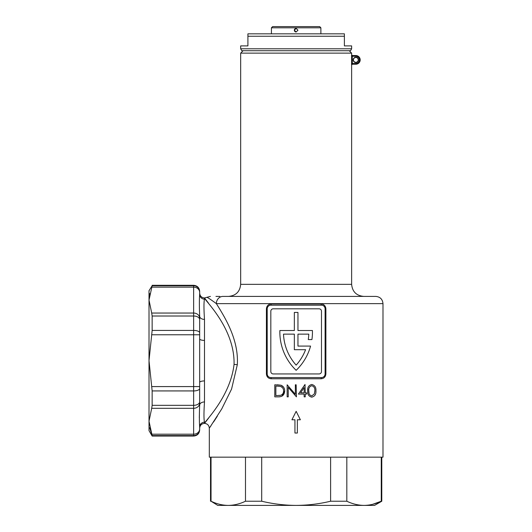 <?xml version="1.0" encoding="UTF-8"?>
<svg xmlns="http://www.w3.org/2000/svg" width="532" height="532" viewBox="0 0 532 532"><rect width="100%" height="100%" fill="white"/><g stroke="black" fill="none" stroke-linecap="round" stroke-linejoin="round"><path stroke-width="0.8" d="M358.502 59.89A2.653 2.653 0 0 1 355.848 62.543A2.653 2.653 0 0 1 353.195 59.89A2.653 2.653 0 0 1 355.848 57.237A2.653 2.653 0 0 1 358.502 59.89M353.441 59.89A2.414 2.414 0 0 0 355.848 62.297A2.414 2.414 0 0 0 358.262 59.89A2.414 2.414 0 0 0 355.848 57.476A2.414 2.414 0 0 0 353.441 59.89M349.218 50.72L351.632 53.134L240.67 53.134L240.67 284.341L351.632 284.341C352.344 291.662 356.367 295.686 363.688 296.397M216.364 303.639A7.235 6.65 -90 0 1 223.008 296.397L375.752 296.397C380.147 296.829 382.555 299.243 382.987 303.639L216.364 303.639C210.958 299.642 207.793 297.541 206.868 297.335C207.793 297.541 210.958 299.642 216.364 303.639C224.391 316.573 238.881 339.177 237.319 364.686L231.573 389.072L221.744 408.935L209.315 428.213L209.315 457.161L382.987 457.161L382.987 303.639M352.33 64.226L355.848 64.226L352.33 64.226A0.725 0.725 -90 0 0 351.605 64.951L352.35 64.226L352.264 56.266L351.546 56.266L351.605 54.823L351.605 64.951L351.546 63.508L355.848 63.508A3.618 3.618 0 0 0 359.466 59.89A3.618 3.618 0 0 0 355.848 56.266L352.264 56.266L352.35 55.547L351.632 54.823A0.725 0.725 90 0 0 352.33 55.547L355.848 55.547L352.33 55.547M208.564 418.145L204.494 423.392C203.443 422.681 230.223 397.577 234.053 364.4C235.011 327.606 203.011 298.738 204.494 297.96L208.378 302.954M220.374 310.103L219.503 308.653M315.915 390.834C316.208 394.272 314.824 396.38 311.752 397.165C308.72 396.373 307.376 394.259 307.715 390.834C307.356 387.409 308.706 385.294 311.752 384.483C314.811 385.254 316.201 387.369 315.915 390.834L315.848 392.284M305.242 396.859L304.158 396.859L304.158 394.072L298.439 394.072L305.022 384.483L305.242 392.835L306.632 392.835L306.632 394.072L305.242 394.072L305.242 396.859M321.128 303.991C323.988 304.244 325.577 305.853 325.89 308.813L325.89 373.943C325.571 376.909 323.988 378.518 321.128 378.764A1.204 0.346 90 0 1 321.481 377.56L270.821 377.56A3.618 3.618 0 0 1 267.204 373.943L267.204 308.813A3.618 3.618 0 0 1 270.821 305.195L321.481 305.195A1.204 0.346 90 0 1 321.128 303.991L271.174 303.991C268.314 304.238 266.732 305.847 266.412 308.813L267.204 308.813M296.151 384.796L296.43 396.859L288.238 387.382L288.238 396.859L287.154 396.859L287.154 384.796L295.346 394.285L295.346 384.796L296.151 384.796M300.374 419.768L296.151 411.329L291.928 419.768L294.947 419.768L294.947 433.035L297.355 433.035L297.355 419.768L300.374 419.768M199.666 403.083L199.666 386.578L199.666 403.083A6.032 5.22 180 0 1 193.635 408.303L151.693 408.303L152.145 405.331L193.635 405.331L193.635 390.934L152.145 390.934L152.145 405.331M204.494 319.4A4.821 3.172 0 0 1 199.666 316.221L199.666 334.774L199.666 316.221C199.274 306.625 199.274 299.356 199.666 294.415L199.666 292.367L199.666 294.415A4.821 4.735 180 0 0 204.494 299.144C203.789 302.023 203.789 308.773 204.494 319.4L204.494 380.925A4.821 1.556 -0 0 0 199.666 382.481L199.666 386.578L193.635 386.578L193.635 334.774L151.693 334.774L152.145 330.419L193.635 330.419L193.635 316.015L152.145 316.015L152.145 330.419M149.705 427.748L151.693 434.205L193.635 434.205A6.032 5.22 0 0 0 199.666 428.985L199.666 426.937C199.274 421.996 199.274 414.727 199.666 405.125A4.821 3.172 0 0 1 204.494 401.953C203.789 412.579 203.789 419.329 204.494 422.202A4.821 4.735 0 0 0 199.666 426.937L199.52 423.572M199.666 401.76A6.032 3.571 0 0 1 193.635 405.331L193.635 435.595A6.032 5.992 180 0 0 199.666 429.597L199.666 430.022C199.307 433.686 197.299 435.695 193.635 436.054L193.635 435.595L152.145 435.595L152.145 436.054L193.635 436.054M152.145 316.015L151.693 313.049L193.635 313.049L193.635 287.147A6.032 5.22 180 0 1 199.666 292.367L199.666 291.33C199.307 287.666 197.299 285.651 193.635 285.298L193.635 285.757A6.032 5.992 -0 0 1 199.666 291.749M199.666 332.839A6.032 2.421 0 0 0 193.635 330.419L193.635 334.774L199.666 334.774L199.666 382.481M210.26 426.857L210.911 425.906M213.505 422.076L214.223 420.998M214.516 420.553L217.349 416.164M321.128 378.764L271.174 378.764C268.314 378.511 266.725 376.902 266.412 373.943L266.412 308.813M278.522 396.859L274.785 396.859L274.785 384.796L281.042 385.228C283.476 386.312 284.687 388.227 284.68 390.98C284.427 394.877 282.372 396.839 278.522 396.859L280.903 396.593M149.698 293.617L149.013 300.095L152.145 285.757L149.013 290.725L149.013 430.627L152.145 436.054M321.481 377.56A3.618 3.618 0 0 0 325.099 373.943L325.89 373.943M321.481 305.195A3.618 3.618 0 0 1 325.099 308.813L325.099 373.943M273.235 308.813L319.067 308.813A2.414 2.414 0 0 1 321.481 311.227L321.481 371.529A2.414 2.414 0 0 1 319.067 373.943L273.235 373.943A2.414 2.414 0 0 1 270.821 371.529L270.821 311.227A2.414 2.414 0 0 1 273.235 308.813M323.988 376.55L324.447 376.011M268.314 306.206L267.855 306.745M279.872 330.525A53.067 53.067 0 0 0 296.151 370.325A53.067 53.067 0 0 0 310.568 346.079L297.96 346.079L297.96 334.143L308.793 334.143A49.449 49.449 0 0 1 308.261 339.569L311.918 339.569A53.067 53.067 0 0 0 312.43 330.525L297.96 330.525L297.96 312.43L294.342 312.43L294.342 330.525L279.872 330.525M294.342 349.697L294.342 334.143L283.509 334.143A49.449 49.449 0 0 0 296.151 365.125A49.449 49.449 0 0 0 305.581 349.697L294.342 349.697M152.145 435.595L149.013 421.251L151.693 408.303M152.145 390.934L149.013 360.676L151.693 334.774M151.693 313.049L149.013 300.095M283.456 386.983L281.042 385.228L277.219 384.796M282.007 396.16L284.68 390.98M280.417 386.372L275.862 386.033L275.862 395.622L280.697 395.309C282.618 394.558 283.589 393.108 283.596 390.973C283.576 388.686 282.519 387.15 280.417 386.372L282.273 387.462M283.596 390.973L283.436 392.37M304.158 387.595L300.567 392.835L304.158 392.835L304.158 387.595M307.842 388.759L307.715 390.834M311.785 385.72C309.471 386.438 308.474 388.141 308.799 390.827C308.46 393.481 309.451 395.183 311.785 395.928L314.372 393.86L314.831 390.827C315.104 388.167 314.093 386.465 311.785 385.72M309.012 393.314L308.799 390.827M219.842 296.397L215.952 296.397M199.374 414.767L199.32 417.773M204.494 340.42A4.821 1.556 0 0 1 199.666 338.864M355.848 64.226A4.342 4.342 0 0 0 360.191 59.89A4.342 4.342 0 0 0 355.848 55.547A4.342 4.342 0 0 1 360.191 59.89A4.342 4.342 0 0 1 355.848 64.226L355.848 63.508M271.174 378.764A1.204 0.346 90 0 0 270.821 377.56M270.821 305.195A1.204 0.346 90 0 0 271.174 303.991M372.719 504.303L381.264 501.224C375.619 503.937 369.88 505.327 364.041 505.4C358.196 505.327 352.457 503.93 346.817 501.224L346.817 457.161M381.264 457.161L381.264 501.224L381.783 501.224L374.541 505.4L296.151 505.4C284.553 505.34 273.069 503.944 261.697 501.224L261.697 457.161M330.605 457.161L330.605 501.224C319.346 503.93 307.862 505.32 296.151 505.4L228.261 505.4C222.416 505.327 216.67 503.93 211.038 501.224L211.038 457.161M245.485 457.161L245.485 501.224C239.839 503.937 234.1 505.327 228.261 505.4L217.761 505.4L211.038 501.224M227.516 505.393L228.261 505.4M261.697 501.224L245.485 501.224M346.817 501.224L330.605 501.224M271.426 27.804L272.63 26.6L319.672 26.6L320.876 27.804L271.426 27.804L271.426 33.835M296.151 32.026A1.809 1.809 0 0 1 294.342 30.218L296.151 32.026L297.96 30.218L296.151 28.409L295.426 28.562M296.151 28.409L294.342 30.218A1.809 1.809 0 0 1 294.868 28.941M350.515 50.72L241.787 50.72L240.67 48.791L351.632 48.791L350.515 50.72M344.39 36.249L247.912 36.249L247.912 33.835L344.39 33.835L344.39 45.898L351.632 45.898L351.632 48.791M240.67 48.791L240.67 45.898L247.912 45.898L247.912 36.249M351.632 64.951L351.632 284.341M234.053 364.4L237.319 364.686M152.145 285.757L193.635 285.757L193.635 287.147L151.693 287.147M210.426 296.397L204.494 297.96L204.494 299.144M204.494 380.925L204.494 401.953M204.494 422.202L204.494 423.392C201.562 423.672 199.952 425.281 199.666 428.213M151.693 386.578L193.635 386.578L193.635 390.934A6.032 2.421 180 0 0 199.666 388.513M199.666 319.586A6.032 3.571 180 0 0 193.635 316.015L193.635 313.049A6.032 5.22 0 0 1 199.666 318.269M355.848 55.547L355.848 56.266M325.099 308.813L325.89 308.813M266.412 373.943L267.204 373.943M240.67 284.341C239.959 291.662 235.935 295.686 228.614 296.397M351.632 53.134L351.632 54.823M152.145 285.298L193.635 285.298M209.315 428.213C209.029 425.287 207.42 423.678 204.494 423.392M204.494 297.96C201.562 297.674 199.952 296.065 199.666 293.139M243.084 50.72L240.67 53.134M381.783 457.161L381.783 501.224M210.519 457.161L210.519 501.224M320.876 27.804L320.876 33.835"/></g></svg>
